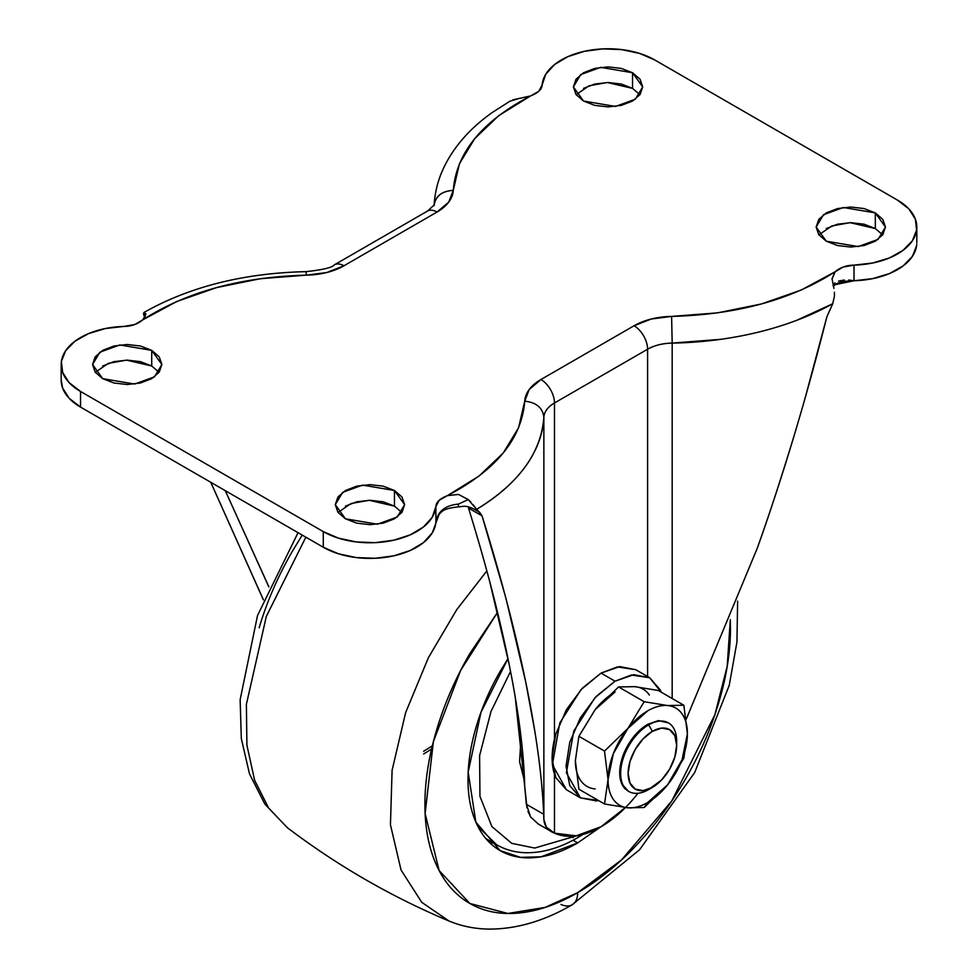 <?xml version="1.0" encoding="UTF-8"?>
<svg xmlns="http://www.w3.org/2000/svg" width="978" height="978" viewBox="0 0 978 978"><rect width="100%" height="100%" fill="white"/><g stroke="black" fill="none" stroke-linecap="round" stroke-linejoin="round"><path stroke-width="1.47" d="M595.199 788.94A56.113 32.396 120 0 1 575.37 760.713L578.903 789.209L604.502 803.989L578.903 789.209L575.37 760.713L578.903 736.3L595.199 709.576L615.04 691.984A56.113 32.396 120 0 0 595.199 709.576L618.585 686.935L634.881 686.666L658.267 690.48L683.854 705.26L667.558 705.529L644.184 701.715L627.888 728.439L604.502 751.08L608.047 779.576L604.502 803.989L627.888 807.804L644.184 807.522L667.558 784.894A56.113 32.396 -60 0 1 647.717 802.486L644.184 807.522L667.632 784.808M676.666 745.346L676.666 741.031A39.609 22.873 120 0 0 648.659 724.857L652.387 731.336A34.328 19.817 -60 0 1 676.666 745.346A34.328 19.817 -60 0 1 652.387 787.388L643.096 790.627L635.223 789.087L629.966 783.036L628.12 773.378L629.966 761.581L635.223 749.454L643.096 738.83L652.387 731.336L661.678 728.097L669.551 729.625L674.82 735.688L676.666 745.346L674.82 757.143L669.551 769.27L661.678 779.894L648.659 789.552L652.387 787.388A34.328 19.817 -60 0 1 628.12 773.378A34.328 19.817 -60 0 1 652.387 731.336L648.659 724.857A39.609 22.873 120 0 0 620.651 773.378A39.609 22.873 120 0 0 648.659 789.552A39.609 22.873 -60 0 1 626.372 789.662A39.609 22.873 -60 0 1 623.561 757.339A39.609 22.873 -60 0 1 648.659 724.857L647.717 724.319A39.609 22.873 120 0 0 622.631 756.801A39.609 22.873 120 0 0 625.431 789.124M580.382 797.828L596.287 800.921L598.646 800.603L580.382 797.828L569.758 785.603L566.03 766.104L569.758 742.29L580.382 717.791L596.287 696.336L615.04 681.201L601.042 673.108L617.375 666.923L635.7 669.685L619.795 666.593L601.042 673.108L580.92 689.722L559.771 723.011L552.387 764.649L566.384 789.747L580.382 797.828L566.384 772.73L573.768 731.092L594.917 697.803L615.04 681.201L601.042 673.108L582.277 688.255L566.384 709.698L555.749 734.197L552.02 758.011L555.749 777.522L566.384 789.747M615.04 681.201L631.385 675.003L649.71 677.766L661.238 692.192L660.333 689.991L649.71 677.766L633.805 674.673L615.04 681.201M649.404 695.052C645.871 690.003 641.018 687.216 634.881 686.666L658.267 690.48L683.854 705.26L667.558 705.529L644.184 701.715L618.585 686.935L634.881 686.666M580.675 780.554C577.142 775.505 575.37 768.891 575.37 760.713L578.903 736.3L604.502 751.08L578.903 736.3L595.199 709.576L618.585 686.935L644.184 701.715L627.888 728.439A56.113 32.396 -60 0 1 647.717 710.847A56.113 32.396 -60 0 1 667.558 705.529A56.113 32.396 -60 0 1 687.4 733.757L687.4 733.671M687.4 733.842L683.854 705.26M668.463 722.901L658.438 720.59L647.717 724.319L648.659 724.857A39.609 22.873 -60 0 1 670.945 724.747M687.4 733.757A56.113 32.396 -60 0 1 667.558 784.894L683.854 758.17L687.4 733.757L682.094 759.735L667.558 784.894L647.717 802.486C640.639 806.581 634.025 808.354 627.888 807.804A56.113 32.396 -60 0 1 608.047 779.576L604.502 803.989L627.888 807.804C621.739 807.253 616.898 804.454 613.353 799.417C609.82 794.368 608.047 787.755 608.047 779.576A56.113 32.396 -60 0 1 627.888 728.439L604.502 751.08L608.047 779.576L613.353 753.598L627.888 728.439L647.717 710.847C654.808 706.752 661.421 704.979 667.558 705.529C673.708 706.079 678.549 708.879 682.094 713.916C685.627 718.952 687.4 725.566 687.4 733.757M647.717 724.319L637.008 732.974L627.913 745.236L621.849 759.234L619.71 772.84L621.849 783.989L628.389 791.239M644.184 807.522L647.717 802.486A56.113 32.396 -60 0 1 627.888 807.804L644.184 807.522M882.706 234.867L875.31 228.534L875.31 212.898L885.457 227.043L878.085 239.378L858.207 246.59L826.288 241.199L837.535 245.539L850.799 247.055L864.063 245.539L875.31 241.199L882.816 234.708L885.457 227.043L882.816 219.39L875.31 212.898L864.063 208.558L850.799 207.03L837.535 208.558L826.288 212.898L818.769 219.39L816.141 227.043L818.769 234.708L826.288 241.199L816.141 227.043L823.5 214.708L843.378 207.495L875.31 212.898L875.31 228.534L850.114 222.678L831.862 225.918L818.892 234.867M639.954 94.707L632.546 88.375L632.546 72.739L642.705 86.895L635.333 99.23L615.455 106.443L583.536 101.04L594.783 105.379L608.047 106.908L621.311 105.379L632.546 101.04L640.064 94.548L642.705 86.895L640.064 79.242L632.546 72.739L621.311 68.411L608.047 66.883L594.783 68.411L583.536 72.739L576.018 79.242L573.377 86.895L576.018 94.548L583.536 101.04L573.377 86.895L580.749 74.56L600.626 67.348L632.546 72.739L632.546 88.375L607.362 82.519L589.111 85.771L576.14 94.707M401.86 512.472L394.464 506.139L394.464 490.504L404.623 504.66L397.251 516.995L377.374 524.208L345.454 518.805L356.689 523.144L369.953 524.673L383.217 523.144L394.464 518.805L401.982 512.313L404.623 504.66L401.982 496.995L394.464 490.504L383.217 486.164L369.953 484.648L356.689 486.164L345.454 490.504L337.936 496.995L335.295 504.66L337.936 512.313L345.454 518.805L335.295 504.66L342.667 492.325L362.545 485.112L394.464 490.504L394.464 506.139L369.281 500.284L351.029 503.523L338.046 512.472M159.108 372.325L151.712 365.992L151.712 350.356L161.859 364.501L154.5 376.836L134.622 384.048L102.69 378.657L113.937 382.997L127.201 384.513L140.465 382.997L151.712 378.657L159.231 372.166L161.859 364.501L159.231 356.848L151.712 350.356L140.465 346.016L127.201 344.488L113.937 346.016L102.69 350.356L95.184 356.848L92.543 364.501L95.184 372.166L102.69 378.657L92.543 364.501L99.915 352.166L119.793 344.953L151.712 350.356L151.712 365.992L126.529 360.124L108.277 363.376L95.294 372.325M637.962 793.268A99.035 57.176 -60 0 1 601.042 826.74L625.944 807.07M832.034 279.133L835.151 271.75L801.141 290.075L761.397 303.975L717.595 312.85L671.605 316.407L651.275 319.011L634.062 325.76A19.144 11.051 60 0 1 647.595 349.219L647.595 676.544L647.595 349.219L554.477 402.973L554.477 738.891C551.335 752.657 551.335 764.466 554.477 774.295L554.477 833.158C547.851 830.64 544.318 826.043 543.866 819.356L543.866 417.166C544.294 411.652 547.827 406.921 554.477 402.973L554.477 738.891L552.142 758.084L554.477 774.295L554.477 833.158L576.128 835.835L601.042 826.74A99.035 57.176 -60 0 1 554.477 833.158L546.335 827.144L543.866 819.356L543.866 417.166C543.059 438.107 531.751 476.127 476.628 509.355L482.056 515.871L504.831 594.331M554.477 774.295L552.717 766.691L552.142 758.084L554.477 738.891L552.02 758.011M833.953 288.388L832.034 278.706L835.151 271.75C840.31 267.434 846.593 265.221 854.014 265.124L872.633 263.021L889.454 257.947L903.085 250.319L912.388 240.771L916.606 230.087L915.384 219.158L908.831 208.876L897.474 200.099L654.722 59.939L897.474 200.099A66.015 38.118 180 0 1 916.765 228.497A66.015 38.118 180 0 1 854.014 265.124L843.122 267.055L835.151 271.75C791.3 299.794 736.789 314.684 671.605 316.407A55.453 32.017 0 0 0 634.062 325.76L540.944 379.525A19.144 11.051 60 0 1 554.477 402.973L647.595 349.219C654.441 345.368 662.644 343.327 672.179 343.082L672.179 698.512L672.179 343.082L720.603 339.342M805.53 396.567L826.862 316.811L832.743 303.742C774.613 335.919 708.439 342.618 672.179 343.082L671.605 316.407L672.179 343.082A36.308 20.966 180 0 0 647.595 349.219A19.144 11.051 -120 0 0 634.062 325.76L540.944 379.525L529.245 389.464L524.721 401.2L518.572 427.753L503.205 453.034L479.134 475.98L447.398 495.626L458.499 494.44L468.193 499.562L458.511 504.073C445.247 505.345 437.716 511.372 435.895 522.142L435.895 506.518C436.078 502.227 439.904 498.597 447.398 495.626L439.244 500.223L435.895 506.518A66.015 38.118 180 0 1 393.731 540.211A66.015 38.118 180 0 1 323.278 531.604L323.278 547.24A66.015 38.118 0 0 0 393.731 555.846A66.015 38.118 0 0 0 435.895 522.142L435.895 506.518L432.264 517.264L423.474 526.983L410.271 534.844L393.731 540.211L375.222 542.656L356.285 541.946L338.486 538.157L323.278 531.604L323.278 547.24L80.526 407.092L80.526 391.457L323.278 531.604L80.526 391.457A66.015 38.118 180 0 1 61.235 363.058A66.015 38.118 180 0 1 123.986 326.432L134.878 324.5L142.849 319.794C137.69 324.121 131.407 326.334 123.986 326.432L105.367 328.535L88.546 333.608L74.915 341.236L65.612 350.784L61.394 361.457L62.616 372.398L69.169 382.679L80.526 391.457L80.526 407.092L69.169 398.315L62.616 388.034L61.186 379.843M686.324 718.964L757.29 548.169C768.195 517.961 780.407 480.65 793.94 436.2M916.606 245.722L912.388 256.407L903.085 265.955L889.454 273.571L872.633 278.644L854.014 280.747L854.014 265.124L854.014 280.747A66.015 38.118 0 0 0 916.765 244.133M833.28 286.089L837.498 283.217L843.366 281.358L854.014 280.747L848.659 280.014M844.332 280.014L838.574 281.077M835.114 282.838L833.011 285.111M443.926 508.731L442.875 509.526M439.758 512.631L432.264 532.9L423.474 542.607L410.271 550.48L393.731 555.846L375.222 558.279L356.285 557.582L338.486 553.793L323.278 547.24L80.526 407.092A66.015 38.118 0 0 1 61.235 378.682M143.57 313.18L144.072 312.41L143.583 314.464L145.27 318.046L143.57 313.18L144.072 312.41L145.966 314.011L142.849 319.794L176.859 301.468L216.603 287.581L260.405 278.706L306.395 275.148L326.725 272.544L343.938 265.784L437.056 212.03L448.755 202.079L453.279 190.355L459.428 163.803L474.795 138.509L498.866 115.563L530.565 95.942M145.966 313.95L142.849 319.794C186.7 291.75 241.211 276.872 306.395 275.148A55.453 32.017 0 0 0 343.938 265.784L437.056 212.03A55.453 32.017 0 0 0 453.279 190.355C456.261 152.715 482.032 121.248 530.602 95.93L538.756 91.333L542.105 85.037C541.922 89.316 538.096 92.947 530.602 95.93L512.924 99.842M509.807 101.247L519.501 98.338M542.105 85.037A66.015 38.118 180 0 1 584.269 51.333A66.015 38.118 180 0 1 654.722 59.939L639.514 53.387L621.715 49.609L602.778 48.9L584.269 51.333L567.729 56.712L554.526 64.572L545.736 74.279L542.105 85.037M875.31 228.534L864.063 224.194L850.799 222.666L837.535 224.194L826.288 228.534M632.546 88.375L621.311 84.035L608.047 82.519L594.783 84.035L583.536 88.375M394.464 506.139L383.217 501.8L369.953 500.284L356.689 501.8L345.454 506.139M151.712 365.992L140.465 361.652L127.201 360.124L113.937 361.652L102.69 365.992M538.401 824.075L530.651 817.046L526.347 804.271L524.721 786.703C523.939 752.705 518.707 711.764 509.049 663.891C499.391 616.018 485.87 564.074 468.499 508.047L482.056 515.871C500.577 575.345 515.125 630.688 525.699 681.874L534.77 730.921M489.697 581.531L509.049 663.891M515.198 696.923L527.008 807.914M506.836 601.959L525.699 681.874C536.262 733.072 542.252 777.204 543.658 814.271L543.866 819.356L543.658 814.271L526.347 804.271L543.658 814.271M268.864 586.8L225.27 490.663L268.828 586.873M263.4 599.771L210.771 482.288L263.375 599.856M686.324 718.989L757.29 548.169C782.975 476.041 806.165 398.926 826.862 316.811L832.743 303.742M527.937 811.288L530.651 817.046L538.108 823.904L551.702 831.752M796.336 320.503L832.73 303.742L834.417 296.2M554.477 402.973A19.144 11.051 -120 0 0 540.944 379.525A55.453 32.017 0 0 0 524.721 401.2C521.739 438.829 495.968 470.308 447.398 495.626L458.437 494.428L468.144 499.514L476.616 509.342C518.817 483.535 541.237 452.814 543.866 417.166A36.308 20.966 180 0 1 554.477 402.973M543.866 417.166C542.643 407.716 536.262 402.398 524.721 401.2M434.134 205.649C435.357 196.248 441.738 191.15 453.279 190.355C441.665 191.089 435.283 196.187 434.134 205.649L434.159 204.989C434.855 192.544 437.875 180.478 443.242 168.803C453.266 147.348 469.587 128.607 492.166 112.568L510.088 101.089M434.159 204.989L427.484 211.077A19.144 11.051 60 0 1 437.056 212.03A19.144 11.051 -120 0 0 427.484 211.077L334.366 264.842A19.144 11.051 60 0 1 343.938 265.784A19.144 11.051 -120 0 0 334.366 264.842C332.251 267.556 322.813 269.83 306.065 271.639L306.395 275.148M145.147 316.75L144.145 312.361C189.744 286.664 243.718 273.094 306.065 271.639M144.072 312.41L145.966 314.024M475.821 510.137L479.721 512.411L482.056 515.871L468.499 508.047M458.389 505.65L458.511 504.073L468.193 499.562M435.895 522.142C435.65 520.736 436.579 518.254 438.694 514.697C442.472 511.421 442.093 508.682 458.462 506.861C462.777 506.763 465.956 504.293 476.372 510.443L479.721 512.411L476.628 509.355M476.616 509.342L473.156 504.734M470.846 502.117L468.144 499.514M854.014 280.747L833.011 285.124M834.43 292.263L834.417 296.175M521.054 737.314L519.575 761.703L524.563 781.349L519.575 761.703L521.054 737.314M510.54 671.421L490.993 711.495L479.611 755.603L479.941 796.324L491.897 826.581L511.763 843.354L534.685 848.048L576.861 835.725L534.685 848.048L511.763 843.354L491.897 826.581L479.941 796.324L479.611 755.603L490.993 711.495L510.54 671.421M477.826 826.324L496.641 844.772L477.826 826.324M572.558 837.254A9.902 5.721 -120 0 0 573.267 837.62A9.902 5.721 60 0 1 572.558 837.254M577.497 837.755A9.902 5.721 -120 0 0 579.294 835.31A9.902 5.721 60 0 1 577.497 837.755M600.321 827.156L577.692 842.914L573.035 840.224L577.692 842.914C563.145 851.312 549.159 856.178 535.712 857.51C522.276 858.843 510.406 856.532 500.125 850.603C489.844 844.662 481.909 835.542 476.347 823.231C470.773 810.921 467.997 796.373 467.997 779.576C467.997 762.779 470.773 745.016 476.347 726.275C481.909 707.546 489.844 689.27 500.125 671.446L507.985 658.659L480.956 712.363L468.181 772.143L475.846 822.107L500.125 850.603L520.467 857.351L541.127 856.789L577.692 842.914L600.235 827.205M730.309 619.661L727.216 666.214L714.869 714.71L671.715 801.031L621.605 859.87L577.692 892.657L545.113 907.413L507.875 913.464L469.929 903.513L439.134 870.554L425.124 813.537L433.364 741.703L460.565 670.59L497.509 612.362L469.66 653.866C455.345 678.671 444.293 704.123 436.543 730.224C428.792 756.312 424.917 781.055 424.917 804.442C424.917 827.84 428.792 848.109 436.543 865.249C444.293 882.376 455.345 895.09 469.66 903.354C483.988 911.63 500.516 914.833 519.232 912.987C537.949 911.129 557.436 904.357 577.692 892.657A26.406 15.245 60 0 1 572.264 904.723A26.406 15.245 -120 0 0 577.692 892.657C597.961 880.958 617.448 865.237 636.165 845.469C654.881 825.713 671.409 803.427 685.737 778.61C700.052 753.793 711.092 728.341 718.854 702.253C726.605 676.165 730.48 651.421 730.48 628.035L730.309 619.649M486.848 570.932L456.726 609.673L428.462 657.558L405.65 712.571L392.092 770.309L390.442 824.747L401.041 870.004L421.75 902.327L448.951 920.983L421.75 902.327L401.041 870.004L390.442 824.747L392.092 770.309L405.65 712.571L428.462 657.558L456.726 609.673L486.848 570.932M305.845 537.179L266.322 616.421L246.383 704.392L246.908 745.187L254.647 780.346L268.644 808.085L287.361 827.694L268.644 808.085L254.647 780.346L246.908 745.187L246.383 704.392L266.322 616.421L305.845 537.179M431.567 749.075L423.645 753.977M432.325 745.859L423.645 751.275M259.146 627.803C266.908 601.714 277.948 576.262 292.263 551.445L302.251 535.1M572.264 904.723A26.406 15.245 60 0 1 560.944 904.43M489.342 842.327L494.355 843.452M627.913 790.97L628.854 791.508M635.7 669.685L649.71 677.766M652.387 787.388L648.659 789.552M916.814 227.043L916.814 242.678M61.186 364.501L61.186 380.136M485.858 838.549L496.641 844.772C505.21 849.674 514.66 852.315 525.003 852.706C541.995 853.158 559.502 848.17 577.509 837.743L582.949 834.454M298.046 532.668L257.507 615.565L240.148 699.661L241.321 738.61L249.476 773.83L264.842 804.087L287.361 827.694C337.3 865.579 391.163 896.679 448.951 920.983C461.689 926.276 475.198 928.978 489.477 929.1C516.836 929.039 544.428 920.921 572.228 904.748L639.6 849.723L694.661 772.596L729.233 685.37L736.935 642.094L737.632 601.103"/></g></svg>
